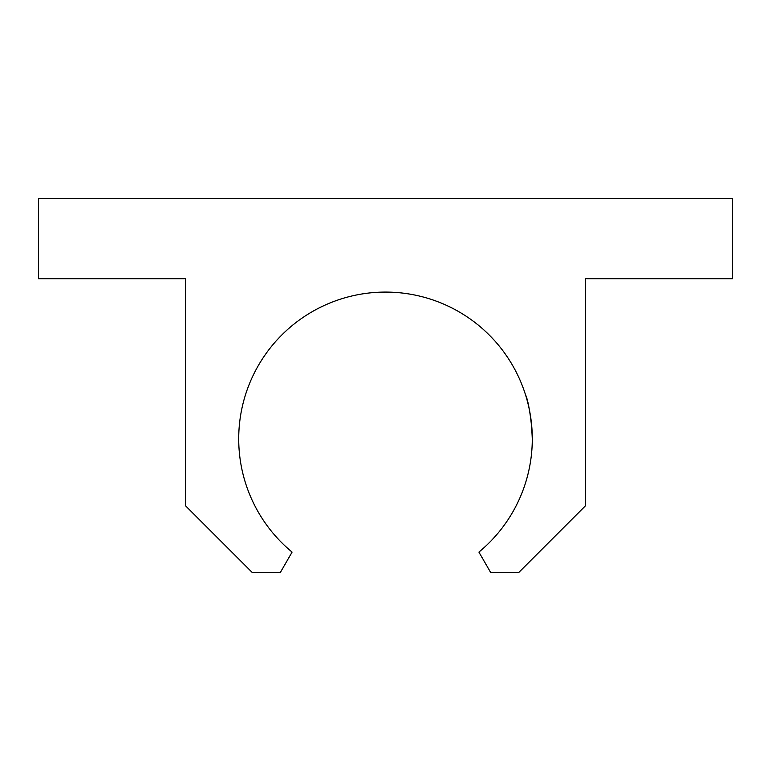 <?xml version="1.0" encoding="UTF-8"?>
<svg xmlns="http://www.w3.org/2000/svg" width="771" height="771" viewBox="0 0 771 771"><rect width="100%" height="100%" fill="white"/><g stroke="black" fill="none" stroke-linecap="round" stroke-linejoin="round"><path stroke-width="1.16" d="M478.907 552.103A146.789 146.789 0 0 0 492.553 338.44A146.789 146.789 0 0 0 278.447 338.44A146.789 146.789 0 0 0 292.093 552.103L280.422 572.323L252.059 572.323L185.339 505.603L185.339 278.745L38.55 278.745L38.55 198.677L732.45 198.677L732.45 278.745L585.661 278.745L585.661 505.603L518.941 572.323L490.578 572.323L478.907 552.103M525.485 394.694C530.178 404.149 533.744 442.477 532.086 446.515M532.057 447.113C532.703 445.465 532.356 436.27 531.007 419.53"/></g></svg>

